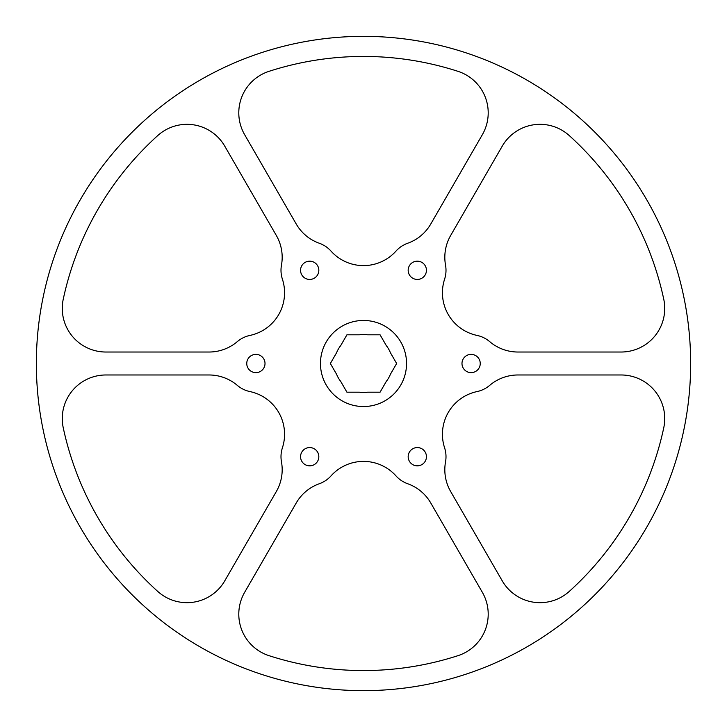 <?xml version="1.0" encoding="UTF-8"?>
<svg xmlns="http://www.w3.org/2000/svg" width="727" height="727" viewBox="0 0 727 727"><rect width="100%" height="100%" fill="white"/><g stroke="black" fill="none" stroke-linecap="round" stroke-linejoin="round"><path stroke-width="1.09" d="M346.933 392.198L359.429 392.198A28.98 28.98 0 0 0 367.571 392.198L380.067 392.198L386.319 381.375A28.98 28.98 0 0 0 390.39 374.323L396.633 363.5L390.39 352.677A28.98 28.98 0 0 0 386.319 345.625L380.067 334.802L367.571 334.802A28.98 28.98 0 0 0 359.429 334.802L346.933 334.802L340.681 345.625A28.98 28.98 0 0 0 336.61 352.677L330.367 363.5L336.61 374.323A28.98 28.98 0 0 0 340.681 381.375L346.933 392.198M471.114 354.376A9.124 9.124 0 0 1 479.02 368.062A9.124 9.124 0 0 1 463.208 368.062A9.124 9.124 0 0 1 471.114 354.376M309.693 261.175A9.124 9.124 0 0 1 317.599 274.87A9.124 9.124 0 0 1 301.787 274.87A9.124 9.124 0 0 1 309.693 261.175M309.693 447.568A9.124 9.124 0 0 1 317.599 461.263A9.124 9.124 0 0 1 301.787 461.263A9.124 9.124 0 0 1 309.693 447.568M690.65 363.5A327.15 327.15 0 0 0 199.925 80.179A327.15 327.15 0 0 0 199.925 646.821A327.15 327.15 0 0 0 690.65 363.5M663.769 299.279A307.058 307.058 0 0 0 569.25 135.567A43.62 43.62 0 0 0 502.248 146.136L450.667 235.475A43.62 43.62 0 0 0 445.533 265.137A28.698 28.698 0 0 1 444.588 279.204A43.62 43.62 0 0 0 477.039 335.42A28.698 28.698 0 0 1 489.698 341.635A43.62 43.62 0 0 0 517.951 352.022L621.112 352.022A43.62 43.62 0 0 0 663.769 299.279M569.25 591.433A307.058 307.058 0 0 0 663.769 427.721A43.62 43.62 0 0 0 621.112 374.978L517.951 374.978A43.62 43.62 0 0 0 489.698 385.365A28.698 28.698 0 0 1 477.039 391.58A43.62 43.62 0 0 0 444.588 447.796A28.698 28.698 0 0 1 445.533 461.863A43.62 43.62 0 0 0 450.667 491.525L502.248 580.864A43.62 43.62 0 0 0 569.25 591.433M268.981 655.654A307.058 307.058 0 0 0 458.019 655.654A43.62 43.62 0 0 0 482.364 592.341L430.784 503.002A43.62 43.62 0 0 0 407.665 483.728A28.698 28.698 0 0 1 395.951 475.867A43.62 43.62 0 0 0 331.049 475.867A28.698 28.698 0 0 1 319.335 483.728A43.62 43.62 0 0 0 296.216 503.002L244.635 592.341A43.62 43.62 0 0 0 268.981 655.654M63.231 427.721A307.058 307.058 0 0 0 157.75 591.433A43.62 43.62 0 0 0 224.752 580.864L276.333 491.525A43.62 43.62 0 0 0 281.467 461.863A28.698 28.698 0 0 1 282.412 447.796A43.62 43.62 0 0 0 249.961 391.58A28.698 28.698 0 0 1 237.302 385.365A43.62 43.62 0 0 0 209.049 374.978L105.888 374.978A43.62 43.62 0 0 0 63.231 427.721M157.75 135.567A307.058 307.058 0 0 0 63.231 299.279A43.62 43.62 0 0 0 105.888 352.022L209.049 352.022A43.62 43.62 0 0 0 237.302 341.635A28.698 28.698 0 0 1 249.961 335.42A43.62 43.62 0 0 0 282.412 279.204A28.698 28.698 0 0 1 281.467 265.137A43.62 43.62 0 0 0 276.333 235.475L224.752 146.136A43.62 43.62 0 0 0 157.75 135.567M458.019 71.346A307.058 307.058 0 0 0 268.981 71.346A43.62 43.62 0 0 0 244.635 134.659L296.216 223.998A43.62 43.62 0 0 0 319.335 243.272A28.698 28.698 0 0 1 331.049 251.133A43.62 43.62 0 0 0 395.951 251.133A28.698 28.698 0 0 1 407.665 243.272A43.62 43.62 0 0 0 430.784 223.998L482.364 134.659A43.62 43.62 0 0 0 458.019 71.346M417.307 447.568A9.124 9.124 0 0 1 425.213 461.263A9.124 9.124 0 0 1 409.401 461.263A9.124 9.124 0 0 1 417.307 447.568M255.886 354.376A9.124 9.124 0 0 1 263.792 368.062A9.124 9.124 0 0 1 247.98 368.062A9.124 9.124 0 0 1 255.886 354.376M417.307 261.175A9.124 9.124 0 0 1 425.213 274.87A9.124 9.124 0 0 1 409.401 274.87A9.124 9.124 0 0 1 417.307 261.175M406.547 363.5A43.047 43.047 0 0 0 341.981 326.223A43.047 43.047 0 0 0 341.981 400.777A43.047 43.047 0 0 0 406.547 363.5"/></g></svg>
